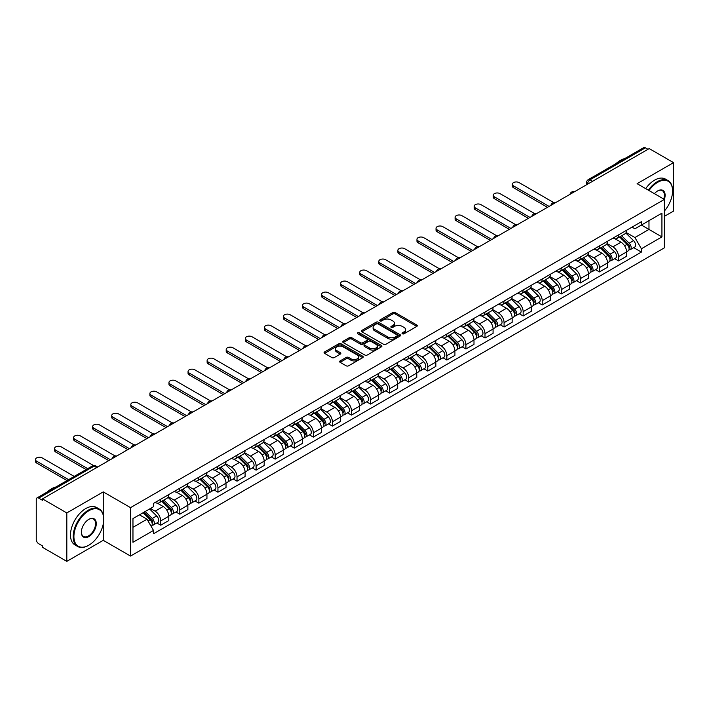 <?xml version="1.0" encoding="UTF-8"?>
<svg xmlns="http://www.w3.org/2000/svg" width="709" height="709" viewBox="0 0 709 709"><rect width="100%" height="100%" fill="white"/><g stroke="black" fill="none" stroke-linecap="round" stroke-linejoin="round"><path stroke-width="1.06" d="M402.375 333.779A1.188 0.682 0 0 0 404.059 333.779L416.812 326.415A1.702 0.984 0 0 0 417.309 325.723A1.702 0.984 0 0 0 416.812 325.032L395.205 312.563A1.702 0.984 0 0 0 392.804 312.563L380.051 319.919A1.188 0.682 0 0 0 379.705 320.406A1.188 0.682 0 0 0 380.051 320.893A1.188 0.682 0 0 0 381.734 320.893L383.383 319.936A5.433 3.137 0 0 1 391.067 319.936L392.866 320.982A5.433 3.137 0 0 1 394.452 323.198A5.433 3.137 0 0 1 392.866 325.413L391.217 326.362A1.188 0.682 0 0 0 390.863 326.849A1.188 0.682 0 0 0 391.217 327.336A1.188 0.682 0 0 0 392.892 327.336L394.541 326.379A5.433 3.137 0 0 1 402.225 326.379L404.024 327.425A5.433 3.137 0 0 1 405.619 329.641A5.433 3.137 0 0 1 404.024 331.856L402.375 332.813A1.188 0.682 0 0 0 402.03 333.292A1.188 0.682 0 0 0 402.375 333.779L402.375 332.813M340.116 360.925A1.702 0.984 0 0 0 339.62 361.617A1.702 0.984 0 0 0 340.116 362.308L346.178 365.809A1.702 0.984 0 0 0 348.58 365.809L362.742 357.637A1.702 0.984 0 0 0 363.238 356.946A1.702 0.984 0 0 0 362.742 356.246L341.135 343.776A1.702 0.984 0 0 0 338.734 343.776L324.571 351.956A1.702 0.984 0 0 0 324.075 352.648A1.702 0.984 0 0 0 324.571 353.339L331.892 357.566A1.702 0.984 0 0 0 334.293 357.566L340.355 354.066A1.702 0.984 0 0 0 340.852 353.374A1.702 0.984 0 0 0 340.355 352.683L336.722 350.583A4.538 2.623 0 0 1 335.392 348.731A4.538 2.623 0 0 1 338.202 346.311A4.538 2.623 0 0 1 343.147 346.878L357.371 355.085A4.538 2.623 0 0 1 358.701 356.946A4.538 2.623 0 0 1 355.891 359.366A4.538 2.623 0 0 1 350.946 358.798L348.58 357.425A1.702 0.984 0 0 0 346.178 357.425L340.116 360.925L340.116 362.308M130.527 507.635L103.257 491.895L66.814 512.935L42.487 498.879L649.214 148.589L673.55 162.636L637.107 183.675L664.377 199.415L130.527 507.635L130.527 556.069L664.377 247.849L664.377 199.415A10.546 6.089 -60 0 0 657.651 190.943L657.651 190.943A10.546 6.089 -60 0 0 654.416 193.663M383.507 344.264A1.702 0.984 0 0 0 385.9 344.264L400.062 336.084A1.702 0.984 0 0 0 400.567 335.392A1.702 0.984 0 0 0 400.062 334.701L378.464 322.223A1.702 0.984 0 0 0 376.062 322.223L361.9 330.403A1.702 0.984 0 0 0 361.404 331.094A1.702 0.984 0 0 0 361.9 331.785L383.507 344.264M358.231 334.036A1.188 0.682 0 0 1 359.436 334.205L381.38 346.869L367.244 355.032A1.702 0.984 0 0 1 364.843 355.032L343.236 342.562L349.298 339.088L349.298 337.679L343.236 341.18A1.702 0.984 0 0 0 342.739 341.871A1.702 0.984 0 0 0 343.236 342.562L343.236 341.18M349.298 339.088A1.702 0.984 0 0 1 351.699 339.088L351.699 337.679A1.702 0.984 0 0 0 349.298 337.679M351.699 337.679L360.456 342.739A1.702 0.984 0 0 0 362.857 342.739L366.881 340.417A1.702 0.984 0 0 0 367.377 339.726A1.702 0.984 0 0 0 366.881 339.026L357.761 333.762A1.188 0.682 0 0 1 357.407 333.274A1.188 0.682 0 0 1 358.142 332.645A1.188 0.682 0 0 1 359.436 332.796L381.407 345.469A1.702 0.984 0 0 1 381.903 346.169A1.702 0.984 0 0 1 381.407 346.861L381.407 345.469M66.814 512.935L66.814 561.36L42.487 547.313L42.487 545.903L38.694 543.714A3.456 1.994 -120 0 1 36.248 539.478L36.248 499.517A3.456 1.994 -120 0 1 36.965 497.931L92.356 465.955A3.456 1.994 60 0 1 94.084 466.123L38.694 498.108A3.456 1.994 -120 0 0 36.965 497.931M664.377 216.36L673.55 211.069L673.55 162.636M66.814 561.36L103.257 540.32L130.527 556.069M42.487 498.879L42.487 500.297L38.694 498.108M592.6 181.274L590.039 179.794A3.456 1.994 60 0 0 588.31 179.616L643.701 147.64A3.456 1.994 60 0 1 645.429 147.809L590.039 179.794A3.456 1.994 120 0 0 587.593 184.03L587.593 184.172M647.991 149.298L645.429 147.809M618.523 234.927A7.959 4.591 60 0 1 616.874 238.499L624.948 233.837A7.959 4.591 -120 0 0 626.596 230.265M607.072 243.488L612.904 246.856A7.959 4.591 60 0 1 618.523 256.596L626.596 251.943A7.959 4.591 -120 0 0 620.969 242.194L615.199 238.862M626.596 251.943L626.596 256.25L618.523 260.903L614.659 258.67M616.874 238.499A7.959 4.591 60 0 1 612.966 238.135M618.523 256.596L618.523 260.903M599.451 245.943A7.959 4.591 60 0 1 597.802 249.506L605.876 244.853A7.959 4.591 -120 0 0 607.524 241.282M595.578 269.686L599.451 271.919L607.524 267.258L607.524 262.95A7.959 4.591 -120 0 0 601.897 253.21L596.118 249.878M597.802 249.506A7.959 4.591 60 0 1 593.885 249.151M588 254.504L593.823 257.872A7.959 4.591 60 0 1 599.451 267.612L599.451 271.919M580.379 256.95A7.959 4.591 60 0 1 578.73 260.522L586.795 255.86A7.959 4.591 -120 0 0 588.443 252.289M576.506 280.702L580.379 282.935L588.443 278.274L588.443 273.966A7.959 4.591 -120 0 0 582.825 264.227L577.046 260.885M578.73 260.522A7.959 4.591 60 0 1 574.813 260.168M568.919 265.521L574.751 268.879A7.959 4.591 60 0 1 580.379 278.628L580.379 282.935M561.298 267.967A7.959 4.591 60 0 1 559.649 271.538L567.723 266.876A7.959 4.591 -120 0 0 569.371 263.305M557.434 291.709L561.298 293.943L569.371 289.281L569.371 284.983A7.959 4.591 -120 0 0 563.744 275.234L557.974 271.901M559.649 271.538A7.959 4.591 60 0 1 555.741 271.175M549.847 276.528L555.679 279.895A7.959 4.591 60 0 1 561.298 289.635L561.298 293.943M542.225 278.974A7.959 4.591 60 0 1 540.577 282.545L548.651 277.893A7.959 4.591 -120 0 0 550.299 274.321M538.353 302.725L542.225 304.959L550.299 300.297L550.299 295.99A7.959 4.591 -120 0 0 544.672 286.25L538.893 282.918M540.577 282.545A7.959 4.591 60 0 1 536.66 282.191M530.775 287.544L536.598 290.912A7.959 4.591 60 0 1 542.225 300.651L542.225 304.959M523.153 289.99A7.959 4.591 60 0 1 521.505 293.561L529.57 288.9A7.959 4.591 -120 0 0 531.218 285.328M519.28 313.733L523.153 315.966L531.218 311.313L531.218 307.006A7.959 4.591 -120 0 0 525.599 297.266L519.821 293.925M521.505 293.561A7.959 4.591 60 0 1 517.588 293.207M511.694 298.56L517.526 301.919A7.959 4.591 60 0 1 523.153 311.668L523.153 315.966M504.072 301.006A7.959 4.591 60 0 1 502.424 304.578L510.498 299.916A7.959 4.591 -120 0 0 512.146 296.344M500.208 324.749L504.072 326.982L512.146 322.32L512.146 318.013A7.959 4.591 -120 0 0 506.518 308.273L500.749 304.941M502.424 304.578A7.959 4.591 60 0 1 498.516 304.214M492.622 309.567L498.454 312.935A7.959 4.591 60 0 1 504.072 322.675L504.072 326.982M485 312.013A7.959 4.591 60 0 1 483.352 315.585L491.426 310.932A7.959 4.591 -120 0 0 493.074 307.36M481.127 335.765L485 337.998L493.074 333.336L493.074 329.029A7.959 4.591 -120 0 0 487.446 319.289L481.668 315.957M483.352 315.585A7.959 4.591 60 0 1 479.435 315.23M473.55 320.583L479.373 323.951A7.959 4.591 60 0 1 485 333.691L485 337.998M465.928 323.029A7.959 4.591 60 0 1 464.28 326.601L472.345 321.939A7.959 4.591 -120 0 0 473.993 318.368M462.055 346.772L465.928 349.005L473.993 344.352L473.993 340.045A7.959 4.591 -120 0 0 468.374 330.297L462.596 326.964M464.28 326.601A7.959 4.591 60 0 1 460.363 326.237M454.469 331.599L460.301 334.958A7.959 4.591 60 0 1 465.928 344.698L465.928 349.005M446.847 334.045A7.959 4.591 60 0 1 445.199 337.617L453.273 332.955A7.959 4.591 -120 0 0 454.921 329.384M442.983 357.788L446.847 360.021L454.921 355.36L454.921 351.052A7.959 4.591 -120 0 0 449.293 341.313L443.524 337.98M445.199 337.617A7.959 4.591 60 0 1 441.29 337.254M435.397 342.607L441.228 345.974A7.959 4.591 60 0 1 446.847 355.714L446.847 360.021M427.775 345.053A7.959 4.591 60 0 1 426.127 348.624L434.2 343.962A7.959 4.591 -120 0 0 435.849 340.4M423.902 368.804L427.775 371.037L435.849 366.376L435.849 362.069A7.959 4.591 -120 0 0 430.221 352.329L424.443 348.988M426.127 348.624A7.959 4.591 60 0 1 422.209 348.27M416.325 353.623L422.147 356.99A7.959 4.591 60 0 1 427.775 366.73L427.775 371.037M408.703 356.069A7.959 4.591 60 0 1 407.055 359.64L415.119 354.979A7.959 4.591 -120 0 0 416.768 351.407M404.83 379.811L408.703 382.045L416.768 377.392L416.768 373.085A7.959 4.591 -120 0 0 411.149 363.336L405.371 360.004M407.055 359.64A7.959 4.591 60 0 1 403.137 359.277M397.244 364.63L403.075 367.998A7.959 4.591 60 0 1 408.703 377.737L408.703 382.045M389.622 367.085A7.959 4.591 60 0 1 387.974 370.647L396.047 365.995A7.959 4.591 -120 0 0 397.696 362.423M385.758 390.827L389.622 393.061L397.696 388.399L397.696 384.092A7.959 4.591 -120 0 0 392.068 374.352L386.299 371.02M387.974 370.647A7.959 4.591 60 0 1 384.065 370.293M378.172 375.646L384.003 379.014A7.959 4.591 60 0 1 389.622 388.754L389.622 393.061M370.55 378.092A7.959 4.591 60 0 1 368.902 381.664L376.975 377.002A7.959 4.591 -120 0 0 378.624 373.43M366.677 401.843L370.55 404.077L378.624 399.415L378.624 395.108A7.959 4.591 -120 0 0 372.996 385.368L367.218 382.027M368.902 381.664A7.959 4.591 60 0 1 364.984 381.309M359.1 386.662L364.922 390.021A7.959 4.591 60 0 1 370.55 399.77L370.55 404.077M351.478 389.108A7.959 4.591 60 0 1 349.829 392.68L357.894 388.018A7.959 4.591 -120 0 0 359.543 384.446M347.605 412.851L351.478 415.084L359.543 410.422L359.543 406.124A7.959 4.591 -120 0 0 353.924 396.375L348.146 393.043M349.829 392.68A7.959 4.591 60 0 1 345.912 392.316M340.019 397.669L345.85 401.037A7.959 4.591 60 0 1 351.478 410.777L351.478 415.084M332.397 400.115A7.959 4.591 60 0 1 330.748 403.687L338.822 399.034A7.959 4.591 -120 0 0 340.471 395.462M328.533 423.867L332.397 426.1L340.471 421.438L340.471 417.131A7.959 4.591 -120 0 0 334.843 407.391L329.073 404.059M330.748 403.687A7.959 4.591 60 0 1 326.84 403.332M320.947 408.685L326.778 412.053A7.959 4.591 60 0 1 332.397 421.793L332.397 426.1M313.325 411.131A7.959 4.591 60 0 1 311.676 414.703L319.75 410.041A7.959 4.591 -120 0 0 321.399 406.47M309.452 434.874L313.325 437.116L321.399 432.455L321.399 428.147A7.959 4.591 -120 0 0 315.771 418.407L309.993 415.066M311.676 414.703A7.959 4.591 60 0 1 307.759 414.348M301.874 419.701L307.697 423.06A7.959 4.591 60 0 1 313.325 432.809L313.325 437.116M294.253 422.147A7.959 4.591 60 0 1 292.604 425.719L300.669 421.057A7.959 4.591 -120 0 0 302.318 417.486M290.38 445.89L294.253 448.123L302.318 443.462L302.318 439.155A7.959 4.591 -120 0 0 296.699 429.415L290.92 426.082M292.604 425.719A7.959 4.591 60 0 1 288.687 425.356M282.794 430.709L288.625 434.076A7.959 4.591 60 0 1 294.253 443.816L294.253 448.123M275.172 433.155A7.959 4.591 60 0 1 273.523 436.726L281.597 432.073A7.959 4.591 -120 0 0 283.245 428.502M271.308 456.906L275.172 459.14L283.245 454.478L283.245 450.171A7.959 4.591 -120 0 0 277.618 440.431L271.848 437.099M273.523 436.726A7.959 4.591 60 0 1 269.615 436.372M263.721 441.725L269.553 445.092A7.959 4.591 60 0 1 275.172 454.832L275.172 459.14M256.1 444.171A7.959 4.591 60 0 1 254.451 447.742L262.525 443.081A7.959 4.591 -120 0 0 264.173 439.509M252.227 467.913L256.1 470.147L264.173 465.494L264.173 461.187A7.959 4.591 -120 0 0 258.546 451.447L252.767 448.106M254.451 447.742A7.959 4.591 60 0 1 250.534 447.379M244.649 452.741L250.472 456.1A7.959 4.591 60 0 1 256.1 465.848L256.1 470.147M237.028 455.187A7.959 4.591 60 0 1 235.379 458.758L243.444 454.097A7.959 4.591 -120 0 0 245.092 450.525M233.155 478.929L237.028 481.163L245.092 476.501L245.092 472.194A7.959 4.591 -120 0 0 239.474 462.454L233.695 459.122M235.379 458.758A7.959 4.591 60 0 1 231.462 458.395M225.568 463.748L231.4 467.116A7.959 4.591 60 0 1 237.028 476.856L237.028 481.163M217.947 466.194A7.959 4.591 60 0 1 216.298 469.766L224.372 465.104A7.959 4.591 -120 0 0 226.02 461.541M214.083 489.946L217.947 492.179L226.02 487.517L226.02 483.21A7.959 4.591 -120 0 0 220.393 473.47L214.623 470.129M216.298 469.766A7.959 4.591 60 0 1 212.39 469.411M206.496 474.764L212.328 478.132A7.959 4.591 60 0 1 217.947 487.872L217.947 492.179M198.875 477.21A7.959 4.591 60 0 1 197.226 480.782L205.3 476.12A7.959 4.591 -120 0 0 206.948 472.549M195.002 500.953L198.875 503.186L206.948 498.533L206.948 494.226A7.959 4.591 -120 0 0 201.321 484.477L195.542 481.145M197.226 480.782A7.959 4.591 60 0 1 193.309 480.418M187.424 485.771L193.247 489.139A7.959 4.591 60 0 1 198.875 498.879L198.875 503.186M179.802 488.226A7.959 4.591 60 0 1 178.154 491.789L186.219 487.136A7.959 4.591 -120 0 0 187.867 483.565M175.929 511.969L179.802 514.202L187.867 509.541L187.867 505.233A7.959 4.591 -120 0 0 182.248 495.494L176.47 492.161M178.154 491.789A7.959 4.591 60 0 1 174.237 491.434M168.343 496.787L174.175 500.155A7.959 4.591 60 0 1 179.802 509.895L179.802 514.202M160.721 499.233A7.959 4.591 60 0 1 159.082 502.805L167.147 498.143A7.959 4.591 -120 0 0 168.795 494.572M156.857 522.985L160.721 525.218L168.795 520.557L168.795 516.249A7.959 4.591 -120 0 0 163.167 506.51L157.398 503.168M159.082 502.805A7.959 4.591 60 0 1 155.165 502.451M150.45 508.486L155.103 511.162A7.959 4.591 60 0 1 160.721 520.911L160.721 525.218M632.038 227.128L634.909 228.785L661.931 213.179L648.974 220.667L648.974 229.424L634.909 237.542L626.144 232.481M132.964 527.336L147.029 519.218L153.507 530.438L132.964 542.296L132.964 518.58L153.507 506.722L153.507 503.399L641.388 221.722L641.388 225.045L661.931 236.903L641.388 248.762L634.909 237.542M661.931 213.179L661.931 236.903M153.507 530.438L153.507 533.753L641.388 252.085L641.388 248.762M103.257 491.895L103.257 514.787M103.257 524.013L103.257 540.32M147.029 519.218L139.451 514.84M633.731 247.663L641.388 252.085M402.854 333.948L404.024 333.265A5.433 3.137 0 0 0 405.619 331.05L405.619 329.641M394.452 323.198L394.452 324.607A5.433 3.137 0 0 1 392.866 326.822L391.687 327.505M416.786 326.432L395.205 313.972A1.702 0.984 0 0 0 392.804 313.972L380.529 321.062M400.044 336.101L378.464 323.641A1.702 0.984 0 0 0 376.062 323.641L361.918 331.803M397.067 335.88A1.188 0.682 0 0 0 397.412 335.392A1.188 0.682 0 0 0 397.067 334.905L378.101 323.96A1.188 0.682 0 0 0 376.426 323.96L374.68 324.961A5.433 3.137 0 0 0 373.094 327.177A5.433 3.137 0 0 0 374.68 329.401L387.646 336.881A5.433 3.137 0 0 0 395.33 336.881L397.067 335.88L397.067 337.289A1.188 0.682 0 0 0 397.412 336.802L397.412 335.392M373.094 327.177L373.094 328.595A5.433 3.137 0 0 0 374.68 330.811L374.68 329.401M397.067 337.289L395.33 338.29A5.433 3.137 0 0 1 387.646 338.29L374.68 330.811M351.699 339.088L360.456 344.149A1.702 0.984 0 0 0 362.857 344.149L366.881 341.827A1.702 0.984 0 0 0 367.377 341.135L367.377 339.726M369.549 347.986A4.538 2.623 0 0 0 374.503 348.553A4.538 2.623 0 0 0 377.303 346.134A4.538 2.623 0 0 0 375.974 344.282L370.958 341.383A1.702 0.984 0 0 0 368.556 341.383L364.541 343.705A1.702 0.984 0 0 0 364.045 344.397A1.702 0.984 0 0 0 364.541 345.088L369.549 347.986L369.549 349.395A4.538 2.623 0 0 0 374.503 349.962A4.538 2.623 0 0 0 377.303 347.543L377.303 346.134M364.045 344.397L364.045 345.815A1.702 0.984 0 0 0 364.541 346.506L364.541 345.088M369.549 349.395L364.541 346.506M358.701 356.946L358.701 358.355A4.538 2.623 0 0 1 355.891 360.775A4.538 2.623 0 0 1 350.946 360.207L348.58 358.843A1.702 0.984 0 0 0 346.178 358.843L340.134 362.326M335.392 348.731L335.392 350.14A4.538 2.623 0 0 0 336.722 351.992L336.722 350.583M340.329 354.075L336.722 351.992M362.716 357.646L341.135 345.186A1.702 0.984 0 0 0 338.734 345.186L324.598 353.348L324.571 351.956M619.551 236.957L627.066 244.366A4.325 2.499 60 0 1 628.209 250.844L626.596 251.784M621.049 238.428L624.239 240.271M553.791 202.632L519.112 182.612A3.979 2.295 -0 0 0 514.778 182.116A3.979 2.295 -0 0 0 512.323 184.243A3.979 2.295 -0 0 0 513.493 185.864L549.076 206.408M620.384 236.469L628.617 244.587A2.074 1.196 60 0 1 629.158 247.698A2.074 1.196 60 0 1 628.972 247.778M621.633 235.751L629.149 243.169A4.325 2.499 60 0 1 630.283 249.648A4.325 2.499 60 0 1 628.98 249.79M625.834 233.022L633.545 240.626A4.325 2.499 60 0 1 634.688 247.104L630.283 249.648M547.481 207.32L513.493 187.699A3.979 2.295 180 0 1 512.323 186.077L512.323 184.243M600.479 247.964L607.994 255.382A4.325 2.499 60 0 1 609.128 261.86L607.516 262.791M601.976 249.444L605.158 251.287M534.719 213.648L500.04 193.628A3.979 2.295 -0 0 0 495.706 193.132A3.979 2.295 -0 0 0 493.251 195.25A3.979 2.295 -0 0 0 494.412 196.872L529.995 217.415M601.312 247.485L609.536 255.603A2.074 1.196 60 0 1 610.086 258.714A2.074 1.196 60 0 1 609.9 258.785M602.553 246.767L610.068 254.177A4.325 2.499 60 0 1 611.211 260.664A4.325 2.499 60 0 1 609.908 260.797M606.762 244.029L614.473 251.642A4.325 2.499 60 0 1 615.616 258.12L611.211 260.664M528.409 218.337L494.412 198.715A3.979 2.295 180 0 1 493.251 197.084L493.251 195.25M581.407 258.98L588.913 266.389A4.325 2.499 60 0 1 590.056 272.876L588.443 273.807M582.904 260.46L586.086 262.295M515.647 224.664L480.968 204.644A3.979 2.295 -0 0 0 476.634 204.148A3.979 2.295 -0 0 0 474.179 206.266A3.979 2.295 -0 0 0 475.34 207.888L510.923 228.431M582.24 258.501L590.464 266.619A2.074 1.196 60 0 1 591.014 269.73A2.074 1.196 60 0 1 590.819 269.801M583.48 257.775L590.996 265.193A4.325 2.499 60 0 1 592.139 271.671A4.325 2.499 60 0 1 590.827 271.813M587.69 255.045L595.4 262.649A4.325 2.499 60 0 1 596.535 269.136L592.139 271.671M509.337 229.353L475.34 209.722A3.979 2.295 180 0 1 474.179 208.1L474.179 206.266M664.377 211.052A21.093 12.177 120 0 0 672.575 190.943A21.093 12.177 120 0 0 657.651 182.337A21.093 12.177 120 0 0 648.992 190.535M648.363 190.172A21.616 12.478 -60 0 1 657.287 181.699A21.616 12.478 -60 0 1 668.091 180.627A21.616 12.478 -60 0 1 672.575 190.526A21.616 12.478 -60 0 1 672.566 190.739M663.73 199.043A10.032 5.787 120 0 0 662.303 190.659A10.032 5.787 120 0 0 657.465 191.058M615.988 163.637A21.616 12.478 -60 0 1 620.357 160.376A21.616 12.478 -60 0 1 624.726 158.594M645.677 188.621A21.616 12.478 -60 0 1 654.593 180.148A21.616 12.478 -60 0 1 665.405 179.076L668.091 180.627M88.457 545.407L88.829 545.194A21.093 12.177 120 0 0 103.744 519.351A21.093 12.177 120 0 0 88.829 510.746A21.093 12.177 120 0 0 73.913 536.58A21.093 12.177 120 0 0 88.829 545.194L88.457 545.407A21.616 12.478 -60 0 1 77.653 546.479A21.616 12.478 -60 0 1 74.339 529.153A21.616 12.478 -60 0 1 88.457 510.108A21.616 12.478 -60 0 1 99.269 509.035A21.616 12.478 -60 0 1 103.744 518.935A21.616 12.478 -60 0 1 103.744 519.148M88.829 519.351L88.829 519.351A10.546 6.089 -60 0 1 96.282 523.659A10.546 6.089 -60 0 1 88.829 536.58A10.546 6.089 -60 0 1 81.367 532.273A10.546 6.089 -60 0 1 88.829 519.351L88.829 519.351M81.367 532.06A10.032 5.787 120 0 0 83.449 536.438A10.032 5.787 120 0 0 88.457 535.942A10.032 5.787 120 0 0 95.015 527.106A10.032 5.787 120 0 0 93.473 519.068A10.032 5.787 120 0 0 88.643 519.467M47.166 492.046A21.616 12.478 -60 0 1 51.535 488.785A21.616 12.478 -60 0 1 55.905 487.003M77.653 546.479L74.959 544.92A21.616 12.478 -60 0 1 71.644 527.602A21.616 12.478 -60 0 1 85.771 508.557A21.616 12.478 -60 0 1 96.575 507.484L99.269 509.035M562.326 269.996L569.841 277.405A4.325 2.499 60 0 1 570.984 283.884L569.371 284.814M563.823 271.467L567.014 273.311M496.566 235.672L461.887 215.651A3.979 2.295 -0 0 0 457.553 215.155A3.979 2.295 -0 0 0 455.098 217.282A3.979 2.295 -0 0 0 456.268 218.904L491.851 239.447M563.159 269.509L571.392 277.627A2.074 1.196 60 0 1 571.933 280.737A2.074 1.196 60 0 1 571.746 280.817M564.408 268.791L571.924 276.209A4.325 2.499 60 0 1 573.058 282.687A4.325 2.499 60 0 1 571.755 282.829M568.609 266.052L576.32 273.665A4.325 2.499 60 0 1 577.463 280.144L573.058 282.687M490.256 240.36L456.268 220.738A3.979 2.295 180 0 1 455.098 219.116L455.098 217.282M543.254 281.003L550.769 288.421A4.325 2.499 60 0 1 551.903 294.9L550.29 295.83M544.751 282.483L547.933 284.327M477.494 246.688L442.815 226.667A3.979 2.295 -0 0 0 438.481 226.171A3.979 2.295 -0 0 0 436.026 228.289A3.979 2.295 -0 0 0 437.187 229.911L472.77 250.454M544.087 280.525L552.311 288.643A2.074 1.196 60 0 1 552.86 291.753A2.074 1.196 60 0 1 552.674 291.824M545.327 279.807L552.843 287.216A4.325 2.499 60 0 1 553.986 293.703A4.325 2.499 60 0 1 552.683 293.836M549.537 277.068L557.247 284.672A4.325 2.499 60 0 1 558.391 291.16L553.986 293.703M471.184 251.376L437.187 231.754A3.979 2.295 180 0 1 436.026 230.124L436.026 228.289M524.181 292.019L531.688 299.428A4.325 2.499 60 0 1 532.831 305.916L531.218 306.846M525.679 293.499L528.861 295.334M458.422 257.704L423.743 237.683A3.979 2.295 -0 0 0 419.409 237.178A3.979 2.295 -0 0 0 416.954 239.305A3.979 2.295 -0 0 0 418.115 240.927L453.698 261.47M525.014 291.541L533.239 299.659A2.074 1.196 60 0 1 533.788 302.77A2.074 1.196 60 0 1 533.593 302.84M526.255 290.814L533.771 298.232A4.325 2.499 60 0 1 534.914 304.71A4.325 2.499 60 0 1 533.602 304.852M530.465 288.084L538.175 295.688A4.325 2.499 60 0 1 539.31 302.167L534.914 304.71M452.112 262.392L418.115 242.762A3.979 2.295 180 0 1 416.954 241.14L416.954 239.305M505.1 303.027L512.616 310.445A4.325 2.499 60 0 1 513.759 316.923L512.146 317.854M506.598 304.507L509.789 306.35M439.341 268.711L404.662 248.691A3.979 2.295 -0 0 0 400.328 248.194A3.979 2.295 -0 0 0 397.873 250.312A3.979 2.295 -0 0 0 399.043 251.943L434.626 272.486M505.934 302.548L514.167 310.666A2.074 1.196 60 0 1 514.707 313.777A2.074 1.196 60 0 1 514.521 313.857M507.183 301.83L514.699 309.248A4.325 2.499 60 0 1 515.833 315.727A4.325 2.499 60 0 1 514.53 315.868M511.384 299.092L519.094 306.705A4.325 2.499 60 0 1 520.238 313.183L515.833 315.727M433.031 273.399L399.043 253.778A3.979 2.295 180 0 1 397.873 252.156L397.873 250.312M486.028 314.043L493.544 321.461A4.325 2.499 60 0 1 494.678 327.939L493.065 328.87M487.526 315.523L490.708 317.357M420.269 279.727L385.59 259.707A3.979 2.295 -0 0 0 381.256 259.21A3.979 2.295 -0 0 0 378.801 261.329A3.979 2.295 -0 0 0 379.962 262.95L415.545 283.494M486.861 313.564L495.086 321.682A2.074 1.196 60 0 1 495.635 324.793A2.074 1.196 60 0 1 495.449 324.864M488.102 312.846L495.618 320.255A4.325 2.499 60 0 1 496.761 326.743A4.325 2.499 60 0 1 495.458 326.876M492.312 310.108L500.022 317.712A4.325 2.499 60 0 1 501.166 324.199L496.761 326.743M413.959 284.415L379.962 264.785A3.979 2.295 180 0 1 378.801 263.163L378.801 261.329M466.956 325.059L474.463 332.468A4.325 2.499 60 0 1 475.606 338.955L473.993 339.886M468.454 326.539L471.636 328.373M401.197 290.743L366.518 270.723A3.979 2.295 -0 0 0 362.184 270.218A3.979 2.295 -0 0 0 359.729 272.345A3.979 2.295 -0 0 0 360.89 273.966L396.473 294.51M467.789 324.571L476.014 332.689A2.074 1.196 60 0 1 476.563 335.8A2.074 1.196 60 0 1 476.368 335.88M469.03 323.853L476.545 331.271A4.325 2.499 60 0 1 477.689 337.75A4.325 2.499 60 0 1 476.377 337.892M473.24 321.124L480.95 328.728A4.325 2.499 60 0 1 482.085 335.206L477.689 337.75M394.886 295.423L360.89 275.801A3.979 2.295 180 0 1 359.729 274.179L359.729 272.345M447.875 336.066L455.391 343.484A4.325 2.499 60 0 1 456.534 349.962L454.921 350.893M449.373 337.546L452.564 339.389M382.116 301.75L347.437 281.73A3.979 2.295 -0 0 0 343.103 281.234A3.979 2.295 -0 0 0 340.648 283.352A3.979 2.295 -0 0 0 341.818 284.983L377.401 305.526M448.708 335.587L456.942 343.705A2.074 1.196 60 0 1 457.491 346.816A2.074 1.196 60 0 1 457.296 346.896M449.958 334.87L457.473 342.279A4.325 2.499 60 0 1 458.608 348.766A4.325 2.499 60 0 1 457.305 348.899M454.159 332.131L461.869 339.744A4.325 2.499 60 0 1 463.012 346.222L458.608 348.766M375.805 306.439L341.818 286.817A3.979 2.295 180 0 1 340.648 285.186L340.648 283.352M428.803 347.082L436.319 354.491A4.325 2.499 60 0 1 437.453 360.978L435.84 361.909M430.301 348.562L433.483 350.397M363.043 312.766L328.364 292.746A3.979 2.295 -0 0 0 324.031 292.25A3.979 2.295 -0 0 0 321.576 294.368A3.979 2.295 -0 0 0 322.737 295.99L358.32 316.533M429.636 346.604L437.861 354.722A2.074 1.196 60 0 1 438.41 357.832A2.074 1.196 60 0 1 438.224 357.903M430.877 345.886L438.392 353.295A4.325 2.499 60 0 1 439.536 359.773A4.325 2.499 60 0 1 438.233 359.915M435.087 343.147L442.797 350.751A4.325 2.499 60 0 1 443.94 357.239L439.536 359.773M356.733 317.455L322.737 297.824A3.979 2.295 180 0 1 321.576 296.202L321.576 294.368M409.731 358.098L417.238 365.507A4.325 2.499 60 0 1 418.381 371.986L416.768 372.925M411.229 359.569L414.411 361.413M343.971 323.774L309.292 303.753A3.979 2.295 -0 0 0 304.959 303.257A3.979 2.295 -0 0 0 302.504 305.384A3.979 2.295 -0 0 0 303.665 307.006L339.248 327.549M410.564 357.611L418.789 365.729A2.074 1.196 60 0 1 419.338 368.84A2.074 1.196 60 0 1 419.143 368.919M411.805 356.893L419.32 364.311A4.325 2.499 60 0 1 420.464 370.789A4.325 2.499 60 0 1 419.152 370.931M416.015 354.163L423.725 361.767A4.325 2.499 60 0 1 424.859 368.246L420.464 370.789M337.661 328.462L303.665 308.84A3.979 2.295 180 0 1 302.504 307.219L302.504 305.384M390.65 369.105L398.166 376.523A4.325 2.499 60 0 1 399.309 383.002L397.696 383.932M392.148 370.585L395.338 372.429M324.89 334.79L290.211 314.769A3.979 2.295 -0 0 0 285.878 314.273A3.979 2.295 -0 0 0 283.423 316.391A3.979 2.295 -0 0 0 284.593 318.013L320.176 338.556M391.483 368.627L399.716 376.745A2.074 1.196 60 0 1 400.266 379.856A2.074 1.196 60 0 1 400.071 379.935M392.733 367.909L400.248 375.318A4.325 2.499 60 0 1 401.383 381.805A4.325 2.499 60 0 1 400.08 381.938M396.934 365.17L404.644 372.783A4.325 2.499 60 0 1 405.787 379.262L401.383 381.805M318.58 339.478L284.593 319.856A3.979 2.295 180 0 1 283.423 318.226L283.423 316.391M371.578 380.121L379.093 387.531A4.325 2.499 60 0 1 380.228 394.018L378.615 394.948M373.076 381.602L376.257 383.436M305.818 345.806L271.139 325.786A3.979 2.295 -0 0 0 266.806 325.289A3.979 2.295 -0 0 0 264.351 327.407A3.979 2.295 -0 0 0 265.512 329.029L301.095 349.572M372.411 379.643L380.636 387.761A2.074 1.196 60 0 1 381.185 390.872A2.074 1.196 60 0 1 380.999 390.943M373.652 378.925L381.167 386.334A4.325 2.499 60 0 1 382.311 392.813A4.325 2.499 60 0 1 381.008 392.954M377.862 376.187L385.572 383.791A4.325 2.499 60 0 1 386.715 390.278L382.311 392.813M299.508 350.494L265.512 330.864A3.979 2.295 180 0 1 264.351 329.242L264.351 327.407M352.506 391.138L360.012 398.547A4.325 2.499 60 0 1 361.156 405.025L359.543 405.956M354.004 392.609L357.185 394.452M286.746 356.813L252.067 336.793A3.979 2.295 -0 0 0 247.733 336.296A3.979 2.295 -0 0 0 245.279 338.423A3.979 2.295 -0 0 0 246.44 340.045L282.022 360.589M353.339 390.65L361.563 398.768A2.074 1.196 60 0 1 362.113 401.879A2.074 1.196 60 0 1 361.918 401.959M354.58 389.932L362.095 397.35A4.325 2.499 60 0 1 363.238 403.829A4.325 2.499 60 0 1 361.927 403.97M358.789 387.194L366.5 394.807A4.325 2.499 60 0 1 367.634 401.285L363.238 403.829M280.436 361.501L246.44 341.88A3.979 2.295 180 0 1 245.279 340.258L245.279 338.423M333.425 402.145L340.94 409.563A4.325 2.499 60 0 1 342.084 416.041L340.471 416.972M334.923 403.625L338.113 405.468M267.665 367.829L232.986 347.809A3.979 2.295 -0 0 0 228.653 347.313A3.979 2.295 -0 0 0 226.198 349.431A3.979 2.295 -0 0 0 227.367 351.052L262.95 371.596M334.258 401.666L342.491 409.784A2.074 1.196 60 0 1 343.041 412.895A2.074 1.196 60 0 1 342.846 412.966M335.508 400.948L343.023 408.357A4.325 2.499 60 0 1 344.157 414.845A4.325 2.499 60 0 1 342.855 414.978M339.708 398.21L347.419 405.823A4.325 2.499 60 0 1 348.562 412.301L344.157 414.845M261.355 372.517L227.367 352.896A3.979 2.295 180 0 1 226.198 351.265L226.198 349.431M314.353 413.161L321.868 420.57A4.325 2.499 60 0 1 323.003 427.057L321.39 427.988M315.851 414.641L319.032 416.475M248.593 378.845L213.914 358.825A3.979 2.295 -0 0 0 209.58 358.32A3.979 2.295 -0 0 0 207.125 360.447A3.979 2.295 -0 0 0 208.286 362.069L243.869 382.612M315.186 412.682L323.41 420.8A2.074 1.196 60 0 1 323.96 423.911A2.074 1.196 60 0 1 323.774 423.982M316.427 411.956L323.942 419.373A4.325 2.499 60 0 1 325.085 425.852A4.325 2.499 60 0 1 323.783 425.994M320.636 409.226L328.347 416.83A4.325 2.499 60 0 1 329.49 423.308L325.085 425.852M242.283 383.534L208.286 363.903A3.979 2.295 180 0 1 207.125 362.281L207.125 360.447M295.281 424.168L302.787 431.586A4.325 2.499 60 0 1 303.931 438.065L302.318 438.995M296.779 425.648L299.96 427.492M229.521 389.853L194.842 369.832A3.979 2.295 -0 0 0 190.508 369.336A3.979 2.295 -0 0 0 188.053 371.454A3.979 2.295 -0 0 0 189.214 373.085L224.797 393.628M296.114 423.69L304.338 431.808A2.074 1.196 60 0 1 304.888 434.918A2.074 1.196 60 0 1 304.702 434.998M297.355 422.972L304.87 430.39A4.325 2.499 60 0 1 306.013 436.868A4.325 2.499 60 0 1 304.702 437.01M301.564 420.233L309.275 427.846A4.325 2.499 60 0 1 310.409 434.325L306.013 436.868M223.211 394.541L189.214 374.919A3.979 2.295 180 0 1 188.053 373.297L188.053 371.454M276.2 435.184L283.715 442.602A4.325 2.499 60 0 1 284.858 449.081L283.245 450.011M277.698 436.664L280.888 438.499M210.44 400.869L175.761 380.848A3.979 2.295 -0 0 0 171.427 380.352A3.979 2.295 -0 0 0 168.972 382.47A3.979 2.295 -0 0 0 170.142 384.092L205.725 404.635M277.033 434.706L285.266 442.824A2.074 1.196 60 0 1 285.816 445.934A2.074 1.196 60 0 1 285.621 446.005M278.282 433.988L285.798 441.397A4.325 2.499 60 0 1 286.932 447.884A4.325 2.499 60 0 1 285.63 448.017M282.483 431.249L290.194 438.853A4.325 2.499 60 0 1 291.337 445.341L286.932 447.884M204.13 405.557L170.142 385.926A3.979 2.295 180 0 1 168.972 384.305L168.972 382.47M257.128 446.2L264.643 453.609A4.325 2.499 60 0 1 265.778 460.097L264.165 461.027M258.625 447.68L261.807 449.515M191.368 411.885L156.689 391.864A3.979 2.295 -0 0 0 152.355 391.359A3.979 2.295 -0 0 0 149.9 393.486A3.979 2.295 -0 0 0 151.061 395.108L186.644 415.651M257.961 445.713L266.185 453.831A2.074 1.196 60 0 1 266.735 456.942A2.074 1.196 60 0 1 266.549 457.021M259.202 444.995L266.717 452.413A4.325 2.499 60 0 1 267.86 458.891A4.325 2.499 60 0 1 266.557 459.033M263.411 442.265L271.122 449.869A4.325 2.499 60 0 1 272.265 456.348L267.86 458.891M185.058 416.564L151.061 396.943A3.979 2.295 180 0 1 149.9 395.321L149.9 393.486M238.056 457.208L245.562 464.625A4.325 2.499 60 0 1 246.705 471.104L245.092 472.034M239.553 458.688L242.735 460.531M172.296 422.892L137.617 402.872A3.979 2.295 -0 0 0 133.283 402.375A3.979 2.295 -0 0 0 130.828 404.493A3.979 2.295 -0 0 0 131.989 406.124L167.572 426.667M238.889 456.729L247.113 464.847A2.074 1.196 60 0 1 247.663 467.958A2.074 1.196 60 0 1 247.476 468.037M240.129 456.011L247.645 463.42A4.325 2.499 60 0 1 248.788 469.907A4.325 2.499 60 0 1 247.476 470.04M244.339 453.273L252.049 460.885A4.325 2.499 60 0 1 253.184 467.364L248.788 469.907M165.986 427.58L131.989 407.959A3.979 2.295 180 0 1 130.828 406.328L130.828 404.493M218.975 468.224L226.49 475.642A4.325 2.499 60 0 1 227.633 482.12L226.02 483.051M220.472 469.704L223.663 471.538M153.215 433.908L118.536 413.888A3.979 2.295 -0 0 0 114.202 413.391A3.979 2.295 -0 0 0 111.747 415.509A3.979 2.295 -0 0 0 112.917 417.131L148.5 437.675M219.808 467.745L228.041 475.863A2.074 1.196 60 0 1 228.59 478.974A2.074 1.196 60 0 1 228.395 479.045M221.057 467.027L228.573 474.436A4.325 2.499 60 0 1 229.707 480.915A4.325 2.499 60 0 1 228.404 481.056M225.258 464.289L232.969 471.893A4.325 2.499 60 0 1 234.112 478.38L229.707 480.915M146.905 438.596L112.917 418.966A3.979 2.295 180 0 1 111.747 417.344L111.747 415.509M199.903 479.24L207.418 486.649A4.325 2.499 60 0 1 208.552 493.127L206.939 494.067M201.4 480.711L204.582 482.554M134.143 444.915L99.464 424.895A3.979 2.295 -0 0 0 95.13 424.399A3.979 2.295 -0 0 0 92.675 426.526A3.979 2.295 -0 0 0 93.836 428.147L129.419 448.691M200.736 478.752L208.96 486.87A2.074 1.196 60 0 1 209.51 489.981A2.074 1.196 60 0 1 209.323 490.061M201.976 478.034L209.492 485.452A4.325 2.499 60 0 1 210.635 491.931A4.325 2.499 60 0 1 209.332 492.073M206.186 475.305L213.896 482.909A4.325 2.499 60 0 1 215.04 489.387L210.635 491.931M127.833 449.603L93.836 429.982A3.979 2.295 180 0 1 92.675 428.36L92.675 426.526M180.83 490.247L188.337 497.665A4.325 2.499 60 0 1 189.48 504.143L187.867 505.074M182.328 491.727L185.51 493.57M115.071 455.931L80.392 435.911A3.979 2.295 -0 0 0 76.058 435.415A3.979 2.295 -0 0 0 73.603 437.533A3.979 2.295 -0 0 0 74.764 439.163L110.347 459.698M181.664 489.768L189.888 497.886A2.074 1.196 60 0 1 190.437 500.997A2.074 1.196 60 0 1 190.251 501.077M182.904 489.05L190.42 496.46A4.325 2.499 60 0 1 191.563 502.947A4.325 2.499 60 0 1 190.251 503.08M187.114 486.312L194.824 493.925A4.325 2.499 60 0 1 195.959 500.403L191.563 502.947M108.761 460.62L74.764 440.998A3.979 2.295 180 0 1 73.603 439.367L73.603 437.533M161.749 501.263L169.265 508.672A4.325 2.499 60 0 1 170.408 515.159L168.795 516.09M163.247 502.743L166.438 504.578M93.544 465.529L61.311 446.927A3.979 2.295 -0 0 0 56.977 446.431A3.979 2.295 -0 0 0 54.522 448.549A3.979 2.295 -0 0 0 55.692 450.171L87.694 468.649M162.583 500.784L170.816 508.902A2.074 1.196 60 0 1 171.365 512.013A2.074 1.196 60 0 1 171.17 512.084M163.832 500.067L171.348 507.476A4.325 2.499 60 0 1 172.482 513.954A4.325 2.499 60 0 1 171.179 514.096M168.033 497.328L175.743 504.932A4.325 2.499 60 0 1 176.887 511.419L172.482 513.954M86.099 469.562L55.692 452.005A3.979 2.295 180 0 1 54.522 450.383L54.522 448.549M143.121 512.713L150.193 519.688A4.325 2.499 60 0 1 151.327 526.167L151.114 526.291M144.175 513.75L147.357 515.594M74.241 476.413L42.239 457.934A3.979 2.295 -0 0 0 37.905 457.438A3.979 2.295 -0 0 0 35.45 459.565A3.979 2.295 -0 0 0 36.611 461.187L68.613 479.656M143.954 512.235L151.735 519.91A2.074 1.196 60 0 1 152.284 523.02A2.074 1.196 60 0 1 152.098 523.1M145.203 511.517L152.267 518.492A4.325 2.499 60 0 1 153.41 524.97A4.325 2.499 60 0 1 152.107 525.112M149.608 508.973L156.671 515.948A4.325 2.499 60 0 1 157.815 522.427L153.41 524.97M67.027 480.578L36.611 463.021A3.979 2.295 180 0 1 35.45 461.399L35.45 459.565M587.717 184.101L587.593 184.03A3.456 1.994 0 0 1 586.573 182.612L586.573 184.757M179.802 509.895L187.867 505.233M198.875 498.879L206.948 494.226M217.947 487.872L226.02 483.21M237.028 476.856L245.092 472.194M256.1 465.848L264.173 461.187M275.172 454.832L283.245 450.171M294.253 443.816L302.318 439.155M313.325 432.809L321.399 428.147M332.397 421.793L340.471 417.131M351.478 410.777L359.543 406.124M370.55 399.77L378.624 395.108M389.622 388.754L397.696 384.092M408.703 377.737L416.768 373.085M427.775 366.73L435.849 362.069M446.847 355.714L454.921 351.052M465.928 344.698L473.993 340.045M485 333.691L493.074 329.029M504.072 322.675L512.146 318.013M523.153 311.668L531.218 307.006M542.225 300.651L550.299 295.99M561.298 289.635L569.371 284.983M580.379 278.628L588.443 273.966M599.451 267.612L607.524 262.95M160.721 520.911L168.795 516.249M155.103 511.162L163.167 506.51M174.175 500.155L182.248 495.494M193.247 489.139L201.321 484.477M212.328 478.132L220.393 473.47M231.4 467.116L239.474 462.454M250.472 456.1L258.546 451.447M269.553 445.092L277.618 440.431M288.625 434.076L296.699 429.415M307.697 423.06L315.771 418.407M326.778 412.053L334.843 407.391M345.85 401.037L353.924 396.375M364.922 390.021L372.996 385.368M384.003 379.014L392.068 374.352M403.075 367.998L411.149 363.336M422.147 356.99L430.221 352.329M441.228 345.974L449.293 341.313M460.301 334.958L468.374 330.297M479.373 323.951L487.446 319.289M498.454 312.935L506.518 308.273M517.526 301.919L525.599 297.266M536.598 290.912L544.672 286.25M555.679 279.895L563.744 275.234M574.751 268.879L582.825 264.227M593.823 257.872L601.897 253.21M612.904 246.856L620.969 242.194M574.166 191.917A3.456 1.994 120 0 0 572.642 192.795M555.094 202.934A3.456 1.994 120 0 0 553.569 203.811M536.022 213.941A3.456 1.994 120 0 0 534.489 214.827M516.941 224.957A3.456 1.994 120 0 0 515.416 225.834M497.869 235.964A3.456 1.994 120 0 0 496.344 236.85M478.797 246.98A3.456 1.994 120 0 0 477.263 247.866M459.716 257.996A3.456 1.994 120 0 0 458.191 258.874M440.643 269.003A3.456 1.994 120 0 0 439.119 269.89M421.571 280.02A3.456 1.994 120 0 0 420.038 280.897M402.49 291.036A3.456 1.994 120 0 0 400.966 291.913M383.418 302.043A3.456 1.994 120 0 0 381.894 302.929M364.346 313.059A3.456 1.994 120 0 0 362.813 313.936M345.265 324.075A3.456 1.994 120 0 0 343.741 324.952M326.193 335.082A3.456 1.994 120 0 0 324.669 335.969M307.121 346.098A3.456 1.994 120 0 0 305.588 346.976M288.04 357.106A3.456 1.994 120 0 0 286.516 357.992M268.968 368.122A3.456 1.994 120 0 0 267.444 369.008M249.896 379.138A3.456 1.994 120 0 0 248.363 380.015M230.815 390.145A3.456 1.994 120 0 0 229.291 391.031M211.743 401.161A3.456 1.994 120 0 0 210.218 402.038M192.671 412.177A3.456 1.994 120 0 0 191.138 413.055M173.59 423.184A3.456 1.994 120 0 0 172.065 424.071M154.518 434.2A3.456 1.994 120 0 0 152.993 435.078M135.446 445.217A3.456 1.994 120 0 0 133.912 446.094M116.365 456.224A3.456 1.994 120 0 0 114.84 457.11M96.654 467.612L94.084 466.123A3.456 1.994 120 0 1 95.812 465.955A3.456 3.456 0 0 0 92.356 465.955M404.024 333.265L404.024 331.856M391.217 327.336L391.217 326.362M392.866 326.822L392.866 325.413M380.051 320.893L380.051 319.919M392.804 313.972L392.804 312.563M395.205 313.972L395.205 312.563M416.812 326.415L416.812 325.032M361.9 331.785L361.9 330.403M376.062 323.641L376.062 322.223M378.464 323.641L378.464 322.223M400.062 336.084L400.062 334.701M387.646 338.29L387.646 336.881M395.33 338.29L395.33 336.881M360.456 344.149L360.456 342.739M362.857 344.149L362.857 342.739M366.881 341.827L366.881 340.417M359.436 334.205L359.436 332.796M346.178 358.843L346.178 357.425M348.58 358.843L348.58 357.425M350.946 360.207L350.946 358.798M340.355 354.066L340.355 352.683M338.734 345.186L338.734 343.776M341.135 345.186L341.135 343.776M362.742 357.637L362.742 356.246M627.066 244.366L624.585 245.801M629.592 246.75L628.812 247.202M633.545 240.626L629.149 243.169M513.493 187.699L513.493 185.864M607.994 255.382L605.513 256.818M610.52 257.766L609.74 258.218M614.473 251.642L610.068 254.177M494.412 198.715L494.412 196.872M588.913 266.389L586.432 267.825M591.439 268.773L590.659 269.225M595.4 262.649L590.996 265.193M475.34 209.722L475.34 207.888M569.841 277.405L567.36 278.841M572.367 279.789L571.587 280.241M576.32 273.665L571.924 276.209M456.268 220.738L456.268 218.904M550.769 288.421L548.287 289.848M553.295 290.805L552.515 291.248M557.247 284.672L552.843 287.216M437.187 231.754L437.187 229.911M531.688 299.428L529.206 300.864M534.214 301.812L533.434 302.264M538.175 295.688L533.771 298.232M418.115 242.762L418.115 240.927M512.616 310.445L510.134 311.88M515.142 312.829L514.362 313.281M519.094 306.705L514.699 309.248M399.043 253.778L399.043 251.943M493.544 321.461L491.062 322.887M496.07 323.845L495.29 324.288M500.022 317.712L495.618 320.255M379.962 264.785L379.962 262.95M474.463 332.468L471.981 333.904M476.989 334.852L476.209 335.304M480.95 328.728L476.545 331.271M360.89 275.801L360.89 273.966M455.391 343.484L452.909 344.92M457.917 345.868L457.137 346.32M461.869 339.744L457.473 342.279M341.818 286.817L341.818 284.983M436.319 354.491L433.837 355.927M438.844 356.884L438.065 357.327M442.797 350.751L438.392 353.295M322.737 297.824L322.737 295.99M417.238 365.507L414.756 366.943M419.763 367.891L418.984 368.343M423.725 361.767L419.32 364.311M303.665 308.84L303.665 307.006M398.166 376.523L395.684 377.959M400.691 378.907L399.911 379.359M404.644 372.783L400.248 375.318M284.593 319.856L284.593 318.013M379.093 387.531L376.612 388.966M381.619 389.915L380.839 390.367M385.572 383.791L381.167 386.334M265.512 330.864L265.512 329.029M360.012 398.547L357.531 399.982M362.538 400.931L361.758 401.383M366.5 394.807L362.095 397.35M246.44 341.88L246.44 340.045M340.94 409.563L338.459 410.99M343.466 411.947L342.686 412.399M347.419 405.823L343.023 408.357M227.367 352.896L227.367 351.052M321.868 420.57L319.387 422.006M324.394 422.954L323.614 423.406M328.347 416.83L323.942 419.373M208.286 363.903L208.286 362.069M302.787 431.586L300.306 433.022M305.313 433.97L304.533 434.422M309.275 427.846L304.87 430.39M189.214 374.919L189.214 373.085M283.715 442.602L281.234 444.029M286.241 444.986L285.461 445.429M290.194 438.853L285.798 441.397M170.142 385.926L170.142 384.092M264.643 453.609L262.162 455.045M267.169 455.993L266.389 456.445M271.122 449.869L266.717 452.413M151.061 396.943L151.061 395.108M245.562 464.625L243.081 466.061M248.088 467.009L247.308 467.461M252.049 460.885L247.645 463.42M131.989 407.959L131.989 406.124M226.49 475.642L224.009 477.068M229.016 478.026L228.236 478.469M232.969 471.893L228.573 474.436M112.917 418.966L112.917 417.131M207.418 486.649L204.936 488.084M209.944 489.033L209.164 489.485M213.896 482.909L209.492 485.452M93.836 429.982L93.836 428.147M188.337 497.665L185.855 499.101M190.863 500.049L190.083 500.501M194.824 493.925L190.42 496.46M74.764 440.998L74.764 439.163M169.265 508.672L166.783 510.108M171.791 511.056L171.011 511.508M175.743 504.932L171.348 507.476M55.692 452.005L55.692 450.171M150.193 519.688L148.021 520.938M152.719 522.072L151.939 522.524M156.671 515.948L152.267 518.492M36.611 463.021L36.611 461.187M574.467 191.749A3.456 3.456 0 0 0 570.027 194.31M555.386 202.756A3.456 3.456 0 0 0 550.955 205.318M536.314 213.772A3.456 3.456 0 0 0 531.874 216.334M517.242 224.788A3.456 3.456 0 0 0 512.802 227.35M498.161 235.796A3.456 3.456 0 0 0 493.73 238.357M479.089 246.812A3.456 3.456 0 0 0 474.649 249.373M460.017 257.828A3.456 3.456 0 0 0 455.577 260.389M440.936 268.835A3.456 3.456 0 0 0 436.505 271.396M421.864 279.851A3.456 3.456 0 0 0 417.424 282.412M402.792 290.858A3.456 3.456 0 0 0 398.352 293.429M383.711 301.874A3.456 3.456 0 0 0 379.28 304.436M364.639 312.891A3.456 3.456 0 0 0 360.199 315.452M345.567 323.898A3.456 3.456 0 0 0 341.126 326.459M326.486 334.914A3.456 3.456 0 0 0 322.054 337.475M307.414 345.93A3.456 3.456 0 0 0 302.973 348.491M288.341 356.937A3.456 3.456 0 0 0 283.901 359.498M269.26 367.953A3.456 3.456 0 0 0 264.829 370.515M250.188 378.969A3.456 3.456 0 0 0 245.748 381.531M231.116 389.977A3.456 3.456 0 0 0 226.676 392.538M212.035 400.993A3.456 3.456 0 0 0 207.604 403.554M192.963 412.009A3.456 3.456 0 0 0 188.523 414.57M173.891 423.016A3.456 3.456 0 0 0 169.451 425.577M154.81 434.032A3.456 3.456 0 0 0 150.379 436.593M135.738 445.039A3.456 3.456 0 0 0 131.298 447.601M116.666 456.055A3.456 3.456 0 0 0 112.226 458.617M97.665 467.027L95.812 465.955M588.31 179.616A3.456 3.456 0 0 0 586.573 182.612"/></g></svg>
